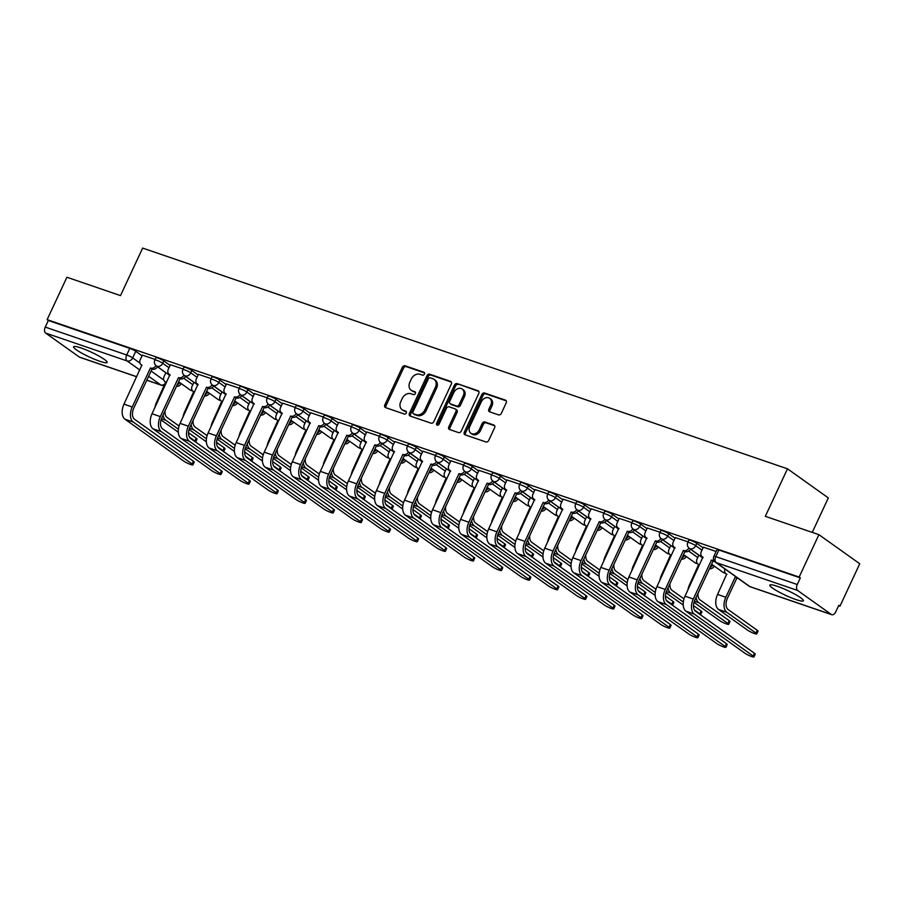 <?xml version="1.0" encoding="UTF-8"?>
<svg xmlns="http://www.w3.org/2000/svg" width="905" height="905" viewBox="0 0 905 905"><rect width="100%" height="100%" fill="white"/><g stroke="black" fill="none" stroke-linecap="round" stroke-linejoin="round"><path stroke-width="1.36" d="M424.4 374.104A1.629 1.29 -54.5 0 0 423.845 372.215L405.101 365.801A2.33 1.833 -54.5 0 0 402.352 367.283L384.806 404.931A2.33 1.833 -54.5 0 0 385.598 407.623L404.343 414.049A1.629 1.29 -54.5 0 0 405.712 411.119L403.291 410.282A7.455 5.883 -54.5 0 1 402.08 409.671A7.455 5.883 -54.5 0 1 400.757 401.662L402.216 398.517A7.455 5.883 -54.5 0 1 410.994 393.766L413.415 394.591A1.629 1.29 -54.5 0 0 414.784 391.661L412.352 390.836A7.455 5.883 -54.5 0 1 411.153 390.213A7.455 5.883 -54.5 0 1 409.829 382.204L411.289 379.071A7.455 5.883 -54.5 0 1 420.056 374.319L422.488 375.145A1.629 1.29 -54.5 0 0 424.4 374.104M81.077 347.984A18.519 2.602 -155 0 0 73.577 346.773A18.519 2.602 -155 0 0 81.925 353.244A18.519 2.602 -155 0 0 99.652 361.219A18.519 2.602 -155 0 0 107.152 362.43A18.519 2.602 -155 0 0 98.803 355.97A18.519 2.602 -155 0 0 81.077 347.984M777.338 586.316A18.519 2.602 -155 0 0 769.838 585.105A18.519 2.602 -155 0 0 778.176 591.576A18.519 2.602 -155 0 0 795.914 599.551A18.519 2.602 -155 0 0 803.402 600.762A18.519 2.602 -155 0 0 795.065 594.302A18.519 2.602 -155 0 0 777.338 586.316M498.565 414.886A2.33 1.833 -54.5 0 0 501.302 413.404L506.234 402.838A2.33 1.833 -54.5 0 0 505.443 400.146L484.616 393.019A2.33 1.833 -54.5 0 0 481.867 394.501L464.322 432.149A2.33 1.833 -54.5 0 0 465.113 434.841L485.94 441.968A2.33 1.833 -54.5 0 0 488.677 440.486L494.628 427.726A2.33 1.833 -54.5 0 0 493.836 425.033L484.922 421.979A2.33 1.833 -54.5 0 0 482.184 423.472L479.231 429.796A6.233 4.91 -54.5 0 1 470.894 433.257A6.233 4.91 -54.5 0 1 469.786 426.56L481.347 401.775A6.233 4.91 -54.5 0 1 489.684 398.313A6.233 4.91 -54.5 0 1 490.793 405.01L488.858 409.139A2.33 1.833 -54.5 0 0 489.65 411.843L498.565 414.886M47.139 319.646L66.913 277.247L120.501 295.596L142.651 248.083L787.486 468.813L765.325 516.325L818.912 534.663L799.149 577.062L47.139 319.646L48.327 320.494L45.25 327.101L126.711 354.986A4.751 0.667 25 0 1 132.684 357.916L139.97 363.109M451.335 384.048A2.33 1.833 -54.5 0 0 450.543 381.356L429.717 374.229A2.33 1.833 -54.5 0 0 426.979 375.711L409.422 413.359A2.33 1.833 -54.5 0 0 410.214 416.051L431.04 423.178A2.33 1.833 -54.5 0 0 433.789 421.696L451.335 384.048M457.161 383.618L477.998 390.745A2.33 1.833 -54.5 0 1 478.779 393.449L461.233 431.085A2.33 1.833 -54.5 0 1 458.484 432.579L449.581 429.524A2.33 1.833 -54.5 0 1 448.79 426.832L455.905 411.56A2.33 1.833 -54.5 0 0 455.113 408.868L449.208 406.843A2.33 1.833 -54.5 0 0 446.459 408.336L439.049 424.23A1.629 1.29 -54.5 0 1 436.583 423.382L454.423 385.111A2.33 1.833 -54.5 0 1 457.161 383.618L478.836 391.48M818.912 534.663L859.75 563.758L839.976 606.158L838.607 605.694M812.249 532.378L828.324 497.908L787.486 468.813M799.149 577.062L800.337 577.91L797.26 584.517A4.751 2.851 108.9 0 0 797.644 590.479L831.344 614.484A4.751 2.851 108.9 0 0 831.786 614.71A4.751 2.851 108.9 0 0 835.711 611.916L838.788 605.309L839.976 606.158M48.327 320.494L129.788 348.38A4.751 0.667 25 0 1 135.761 351.31L142.04 355.789M157.493 366.785L165.853 372.747M136.734 376.797L79.787 357.305A4.751 2.851 -71.1 0 1 79.335 357.068L45.646 333.063A4.751 2.851 -71.1 0 1 45.25 327.101M183.149 369.025L170.4 364.738M211.204 378.629L198.455 374.342M239.259 388.234L226.499 383.946M267.303 397.838L254.554 393.539M295.358 407.442L282.609 403.144M323.413 417.035L310.664 412.748M351.468 426.64L338.708 422.352M379.512 436.244L366.763 431.957M407.567 445.848L394.818 441.55M435.622 455.453L422.861 451.154M463.665 465.046L450.916 460.758M491.72 474.65L478.971 470.362M519.775 484.254L507.026 479.967M547.83 493.859L535.07 489.56M575.874 503.463L563.125 499.164M603.929 513.067L591.18 508.768M631.984 522.66L619.224 518.373M660.028 532.264L647.279 527.977M688.083 541.869L675.334 537.581M716.138 551.473L703.389 547.174M696.805 543.351L695.707 545.692A4.751 0.667 25 0 0 691.001 543.249A4.751 0.667 25 0 0 687.811 542.457L688.897 540.115A4.751 0.667 -155 0 1 692.099 540.907A4.751 0.667 -155 0 1 696.805 543.351L703.083 547.83M668.75 533.746L667.652 536.099A4.751 0.667 25 0 0 662.958 533.645A4.751 0.667 25 0 0 659.756 532.853L660.854 530.511A4.751 0.667 -155 0 1 664.044 531.303A4.751 0.667 -155 0 1 668.75 533.746L675.028 538.226M690.47 549.233L698.841 555.195M640.695 524.153L639.609 526.495A4.751 0.667 25 0 0 634.903 524.052A4.751 0.667 25 0 0 631.701 523.26L632.799 520.907A4.751 0.667 -155 0 1 635.989 521.699A4.751 0.667 -155 0 1 640.695 524.153L646.973 528.622M662.426 539.629L670.786 545.591M612.651 514.549L611.554 516.891A4.751 0.667 25 0 0 606.848 514.447A4.751 0.667 25 0 0 603.658 513.655L604.744 511.314A4.751 0.667 -155 0 1 607.945 512.106A4.751 0.667 -155 0 1 612.651 514.549L618.93 519.018M634.371 530.025L642.742 535.986M584.596 504.945L583.499 507.286A4.751 0.667 25 0 0 578.793 504.843A4.751 0.667 25 0 0 575.603 504.051L576.689 501.709A4.751 0.667 -155 0 1 579.89 502.501A4.751 0.667 -155 0 1 584.596 504.945L590.875 509.425M606.316 520.42L614.687 526.382M556.541 495.34L555.455 497.682A4.751 0.667 25 0 0 550.749 495.239A4.751 0.667 25 0 0 547.548 494.447L548.645 492.105A4.751 0.667 -155 0 1 551.835 492.897A4.751 0.667 -155 0 1 556.541 495.34L562.82 499.82M578.261 510.816L586.632 516.789M528.486 485.736L527.4 488.089A4.751 0.667 25 0 0 522.694 485.634A4.751 0.667 25 0 0 519.493 484.842L520.59 482.501A4.751 0.667 -155 0 1 523.791 483.293A4.751 0.667 -155 0 1 528.486 485.736L534.776 490.216M550.217 501.223L558.577 507.185M500.442 476.143L499.345 478.485A4.751 0.667 25 0 0 494.639 476.041A4.751 0.667 25 0 0 491.449 475.238L492.535 472.896A4.751 0.667 -155 0 1 495.736 473.688A4.751 0.667 -155 0 1 500.442 476.143L506.721 480.612M522.162 491.619L530.534 497.58M472.387 466.539L471.29 468.881A4.751 0.667 25 0 0 466.595 466.437A4.751 0.667 25 0 0 463.394 465.645L464.491 463.303A4.751 0.667 -155 0 1 467.681 464.095A4.751 0.667 -155 0 1 472.387 466.539L478.666 471.007M494.107 482.014L502.479 487.976M444.332 456.935L443.246 459.276A4.751 0.667 25 0 0 438.54 456.833A4.751 0.667 25 0 0 435.339 456.041L436.436 453.699A4.751 0.667 -155 0 1 439.626 454.491A4.751 0.667 -155 0 1 444.332 456.935L450.611 461.403M466.052 472.41L474.424 478.372M416.289 447.33L415.191 449.672A4.751 0.667 25 0 0 410.485 447.228A4.751 0.667 25 0 0 407.295 446.437L408.381 444.095A4.751 0.667 -155 0 1 411.583 444.887A4.751 0.667 -155 0 1 416.289 447.33L422.567 451.81M438.009 462.806L446.369 468.767M388.234 437.726L387.136 440.068A4.751 0.667 25 0 0 382.43 437.624A4.751 0.667 25 0 0 379.24 436.832L380.326 434.49A4.751 0.667 -155 0 1 383.528 435.282A4.751 0.667 -155 0 1 388.234 437.726L394.512 442.206M409.954 453.213L418.325 459.174M360.179 428.122L359.093 430.475A4.751 0.667 25 0 0 354.387 428.02A4.751 0.667 25 0 0 351.185 427.228L352.283 424.886A4.751 0.667 -155 0 1 355.473 425.678A4.751 0.667 -155 0 1 360.179 428.122L366.457 432.601M381.899 443.608L390.27 449.57M332.124 418.529L331.038 420.87A4.751 0.667 25 0 0 326.332 418.427A4.751 0.667 25 0 0 323.13 417.635L324.228 415.282A4.751 0.667 -155 0 1 327.429 416.074A4.751 0.667 -155 0 1 332.124 418.529L338.413 422.997M353.855 434.004L362.215 439.966M304.08 408.924L302.983 411.266A4.751 0.667 25 0 0 298.277 408.822A4.751 0.667 25 0 0 295.087 408.031L296.173 405.689A4.751 0.667 -155 0 1 299.374 406.481A4.751 0.667 -155 0 1 304.08 408.924L310.358 413.393M325.8 424.4L334.171 430.361M276.025 399.32L274.928 401.662A4.751 0.667 25 0 0 270.233 399.218A4.751 0.667 25 0 0 267.032 398.426L268.129 396.085A4.751 0.667 -155 0 1 271.319 396.876A4.751 0.667 -155 0 1 276.025 399.32L282.303 403.8M297.745 414.795L306.116 420.757M247.97 389.716L246.884 392.057A4.751 0.667 25 0 0 242.178 389.614A4.751 0.667 25 0 0 238.977 388.822L240.074 386.48A4.751 0.667 -155 0 1 243.264 387.272A4.751 0.667 -155 0 1 247.97 389.716L254.248 394.195M269.69 405.191L278.061 411.164M219.926 380.111L218.829 382.464A4.751 0.667 25 0 0 214.123 380.01A4.751 0.667 25 0 0 210.933 379.218L212.019 376.876A4.751 0.667 -155 0 1 215.22 377.668A4.751 0.667 -155 0 1 219.926 380.111L226.205 384.591M241.646 395.598L250.006 401.56M191.871 370.518L190.774 372.86A4.751 0.667 25 0 0 186.068 370.417A4.751 0.667 25 0 0 182.878 369.625L183.964 367.272A4.751 0.667 -155 0 1 187.165 368.064A4.751 0.667 -155 0 1 191.871 370.518L198.15 374.987M213.591 385.994L221.963 391.956M163.816 360.914L162.719 363.256A4.751 0.667 25 0 0 158.024 360.812A4.751 0.667 25 0 0 154.823 360.02L155.92 357.679A4.751 0.667 -155 0 1 159.11 358.471A4.751 0.667 -155 0 1 163.816 360.914L170.095 365.382M185.536 376.39L193.908 382.351M155.094 359.421L142.345 355.133M800.337 577.91L718.875 550.025A4.751 0.667 -155 0 0 716.952 549.72L713.875 556.326A4.751 0.667 25 0 1 715.798 556.632L797.26 584.517M411.153 390.213L412.341 391.062A7.455 5.883 -54.5 0 0 413.54 391.684L412.352 390.836M415.44 392.329L413.54 391.684M402.08 409.671L403.268 410.519A7.455 5.883 -54.5 0 0 404.478 411.13L403.291 410.282M406.368 411.775L404.478 411.13M424.502 372.883L406.288 366.649A2.33 1.833 -54.5 0 0 403.551 368.131L385.994 405.779A2.33 1.833 -54.5 0 0 385.949 407.748M451.38 382.08L430.916 375.077A2.33 1.833 -54.5 0 0 428.167 376.559L410.621 414.207A2.33 1.833 -54.5 0 0 410.565 416.176M430.294 377.815A1.629 1.29 -54.5 0 0 428.382 378.856L412.974 411.899A1.629 1.29 -54.5 0 0 413.517 413.789L416.085 414.66A7.455 5.883 -54.5 0 0 424.852 409.908L435.384 387.317A7.455 5.883 -54.5 0 0 434.061 379.308A7.455 5.883 -54.5 0 0 432.85 378.697L430.294 377.815M414.23 414.298A1.629 1.29 -54.5 0 0 414.716 414.637L413.517 413.789M434.061 379.308L435.248 380.157A7.455 5.883 -54.5 0 1 436.572 388.166L426.04 410.757A7.455 5.883 -54.5 0 1 417.273 415.508L414.716 414.637M455.498 409.06L456.686 409.908A2.33 1.833 -54.5 0 1 457.093 412.409L449.977 427.68A2.33 1.833 -54.5 0 0 449.932 429.649M458.36 384.467A2.33 1.833 -54.5 0 0 455.611 385.96L437.771 424.23A1.629 1.29 -54.5 0 0 437.635 425.316M463.292 395.723A6.233 4.91 -54.5 0 0 462.184 389.026A6.233 4.91 -54.5 0 0 453.846 392.487L449.774 401.22A2.33 1.833 -54.5 0 0 450.566 403.913L456.482 405.938A2.33 1.833 -54.5 0 0 459.22 404.456L463.292 395.723L464.48 396.571A6.233 4.91 -54.5 0 0 463.383 389.874L462.184 389.026M450.192 403.721L451.38 404.569A2.33 1.833 -54.5 0 0 451.753 404.761L450.566 403.913M464.48 396.571L460.407 405.304A2.33 1.833 -54.5 0 1 457.67 406.786L451.753 404.761M489.684 398.313L490.872 399.162A6.233 4.91 -54.5 0 1 491.981 405.859L490.058 409.988A2.33 1.833 -54.5 0 0 490.001 411.956M470.894 433.257L472.082 434.106A6.233 4.91 -54.5 0 0 480.419 430.644L479.231 429.796M494.673 425.757L486.109 422.827A2.33 1.833 -54.5 0 0 483.372 424.321L480.419 430.644M506.28 400.87L485.804 393.867A2.33 1.833 -54.5 0 0 483.066 395.349L465.509 432.997A2.33 1.833 -54.5 0 0 465.464 434.966M195.559 441.979A5.464 0.769 -155 0 0 195.718 441.889A5.464 0.769 -155 0 0 194.903 440.995L196.193 438.224A5.464 0.769 25 0 1 197.007 439.117L195.718 441.889M165.886 372.679L164.088 376.548A4.751 3.744 -54.5 0 0 164.925 381.65A4.751 3.744 -54.5 0 0 165.694 382.046L156.52 402.374A11.991 7.183 108.9 0 0 154.936 407.51M177.131 384.919A4.751 3.744 -54.5 0 0 179.79 382.577M181.339 383.686A4.751 3.744 125.5 0 1 176.498 386.277M179.066 426.017L167.086 417.477A8.903 5.34 -71.1 0 1 165.072 410.757M196.193 438.224L188.545 432.771M161.022 419.909L178.285 432.217M163.104 414.988A11.991 7.183 108.9 0 0 165.796 420.248L178.387 429.219M189.439 437.104L194.903 440.995M142.379 355.077L140.275 359.579A4.751 3.744 -54.5 0 0 141.112 364.681A4.751 3.744 -54.5 0 0 141.881 365.077L123.974 404.162A11.991 7.183 108.9 0 0 124.969 419.207L183.839 461.154A5.464 0.769 -155 0 0 189.247 463.96A5.464 0.769 -155 0 0 192.923 464.876A5.464 0.769 -155 0 0 192.109 463.982L193.399 461.211A5.464 0.769 25 0 1 194.213 462.104L192.923 464.876M157.527 366.717A4.751 3.744 125.5 0 1 152.244 369.195L150.422 367.996L132.243 406.99A11.991 7.183 108.9 0 0 133.239 422.035L192.109 463.982M193.399 461.211L134.528 419.264A8.903 5.34 -71.1 0 1 133.793 408.087L151.972 369.104M150.422 367.996L150.694 368.097A4.751 3.744 -54.5 0 0 155.999 365.597M223.603 451.572A5.464 0.769 -155 0 0 223.761 451.482A5.464 0.769 -155 0 0 222.947 450.588L224.248 447.828A5.464 0.769 25 0 1 225.062 448.71L223.761 451.482M193.942 382.272L192.132 386.152A4.751 3.744 -54.5 0 0 192.98 391.254A4.751 3.744 -54.5 0 0 193.749 391.639L184.575 411.979A11.991 7.183 108.9 0 0 182.991 417.115M205.175 394.523A4.751 3.744 -54.5 0 0 207.845 392.182M209.394 393.29A4.751 3.744 125.5 0 1 204.541 395.881M207.109 435.622L195.129 427.081A8.903 5.34 -71.1 0 1 193.127 420.361M224.248 447.828L216.6 442.375M189.066 429.513L206.34 441.821M191.159 424.592A11.991 7.183 108.9 0 0 193.84 429.852L206.43 438.823M217.494 446.708L222.947 450.588M251.658 461.177A5.464 0.769 -155 0 0 251.816 461.086A5.464 0.769 -155 0 0 251.002 460.193L252.291 457.421A5.464 0.769 25 0 1 253.106 458.315L251.816 461.086M221.997 391.876L220.186 395.757A4.751 3.744 -54.5 0 0 221.024 400.858A4.751 3.744 -54.5 0 0 221.793 401.243L212.63 421.583A11.991 7.183 108.9 0 0 211.035 426.719M233.23 404.128A4.751 3.744 -54.5 0 0 235.9 401.786M237.449 402.883A4.751 3.744 125.5 0 1 232.596 405.485M235.164 445.226L223.184 436.685A8.903 5.34 -71.1 0 1 221.182 429.966M252.291 457.421L244.655 451.98M217.121 439.117L234.395 451.425M219.202 434.196A11.991 7.183 108.9 0 0 221.895 439.457L234.486 448.428M245.538 456.301L251.002 460.193M170.434 364.67L168.33 369.183A4.751 3.744 -54.5 0 0 169.167 374.285A4.751 3.744 -54.5 0 0 169.936 374.681L152.029 413.766A11.991 7.183 108.9 0 0 153.013 428.8L211.894 470.758A5.464 0.769 -155 0 0 217.302 473.564A5.464 0.769 -155 0 0 220.978 474.48A5.464 0.769 -155 0 0 220.164 473.587L221.454 470.815A5.464 0.769 25 0 1 222.268 471.709L220.978 474.48M185.582 376.322A4.751 3.744 125.5 0 1 180.299 378.799L178.477 377.6L160.298 416.594A11.991 7.183 108.9 0 0 161.294 431.64L220.164 473.587M221.454 470.815L162.583 428.868A8.903 5.34 -71.1 0 1 161.848 417.691L180.027 378.709M178.477 377.6L178.749 377.69A4.751 3.744 -54.5 0 0 184.043 375.19M198.478 374.274L196.374 378.788A4.751 3.744 -54.5 0 0 197.222 383.89A4.751 3.744 -54.5 0 0 197.991 384.286L180.072 423.359A11.991 7.183 108.9 0 0 181.068 438.405L239.938 480.351A5.464 0.769 -155 0 0 245.357 483.168A5.464 0.769 -155 0 0 249.022 484.073A5.464 0.769 -155 0 0 248.219 483.191L249.509 480.419A5.464 0.769 25 0 1 250.323 481.313L249.022 484.073M213.637 385.926A4.751 3.744 125.5 0 1 208.342 388.403L206.532 387.204L188.342 426.198A11.991 7.183 108.9 0 0 189.337 441.233L248.219 483.191M249.509 480.419L190.638 438.473A8.903 5.34 -71.1 0 1 189.892 427.296L208.071 388.302M206.532 387.204L206.793 387.295A4.751 3.744 -54.5 0 0 212.098 384.795M279.713 470.781A5.464 0.769 -155 0 0 279.871 470.691A5.464 0.769 -155 0 0 279.057 469.797L280.346 467.025A5.464 0.769 25 0 1 281.161 467.919L279.871 470.691M250.052 401.481L248.242 405.361A4.751 3.744 -54.5 0 0 249.079 410.451A4.751 3.744 -54.5 0 0 249.848 410.847L240.685 431.187A11.991 7.183 108.9 0 0 239.09 436.323M261.285 413.721A4.751 3.744 -54.5 0 0 263.955 411.39M265.493 412.488A4.751 3.744 125.5 0 1 260.651 415.078M263.219 454.819L251.239 446.289A8.903 5.34 -71.1 0 1 249.237 439.57M280.346 467.025L272.71 461.584M245.176 448.722L262.439 461.018M247.257 443.801A11.991 7.183 108.9 0 0 249.95 449.061L262.541 458.032M273.593 465.905L279.057 469.797M307.768 480.385A5.464 0.769 -155 0 0 307.926 480.295A5.464 0.769 -155 0 0 307.112 479.401L308.401 476.63A5.464 0.769 25 0 1 309.216 477.523L307.926 480.295M278.095 411.085L276.297 414.954A4.751 3.744 -54.5 0 0 277.134 420.056A4.751 3.744 -54.5 0 0 277.903 420.452L268.728 440.78A11.991 7.183 108.9 0 0 267.145 445.927M289.329 423.325A4.751 3.744 -54.5 0 0 291.998 420.995M293.548 422.092A4.751 3.744 125.5 0 1 288.695 424.683M291.274 464.423L279.294 455.894A8.903 5.34 -71.1 0 1 277.281 449.174M308.401 476.63L300.754 471.188M273.231 458.326L290.494 470.623M275.312 453.405A11.991 7.183 108.9 0 0 277.993 458.654L290.596 467.636M301.648 475.51L307.112 479.401M335.812 489.99A5.464 0.769 -155 0 0 335.97 489.899A5.464 0.769 -155 0 0 335.155 489.005L336.456 486.234A5.464 0.769 25 0 1 337.26 487.128L335.97 489.899M306.15 420.689L304.34 424.558A4.751 3.744 -54.5 0 0 305.189 429.66A4.751 3.744 -54.5 0 0 305.958 430.056L296.783 450.385A11.991 7.183 108.9 0 0 295.2 455.52M317.384 432.929A4.751 3.744 -54.5 0 0 320.053 430.588M321.603 431.696A4.751 3.744 125.5 0 1 316.75 434.287M319.318 474.028L307.338 465.487A8.903 5.34 -71.1 0 1 305.336 458.767M336.456 486.234L328.809 480.793M301.274 467.919L318.549 480.227M303.367 462.998A11.991 7.183 108.9 0 0 306.048 468.258L318.639 477.229M329.703 485.114L335.155 489.005M226.533 383.878L224.429 388.392A4.751 3.744 -54.5 0 0 225.266 393.494A4.751 3.744 -54.5 0 0 226.035 393.879L208.127 432.963A11.991 7.183 108.9 0 0 209.123 448.009L267.993 489.956A5.464 0.769 -155 0 0 273.401 492.773A5.464 0.769 -155 0 0 277.077 493.678A5.464 0.769 -155 0 0 276.263 492.784L277.552 490.024A5.464 0.769 25 0 1 278.367 490.906L277.077 493.678M241.692 395.519A4.751 3.744 125.5 0 1 236.397 397.996L234.576 396.809L216.397 435.791A11.991 7.183 108.9 0 0 217.392 450.837L276.263 492.784M277.552 490.024L218.682 448.066A8.903 5.34 -71.1 0 1 217.947 436.9L236.126 397.906M234.576 396.809L234.848 396.899A4.751 3.744 -54.5 0 0 240.153 394.399M254.588 393.483L252.484 397.996A4.751 3.744 -54.5 0 0 253.321 403.087A4.751 3.744 -54.5 0 0 254.09 403.483L236.182 442.568A11.991 7.183 108.9 0 0 237.178 457.613L296.048 499.56A5.464 0.769 -155 0 0 301.456 502.377A5.464 0.769 -155 0 0 305.132 503.282A5.464 0.769 -155 0 0 304.318 502.388L305.607 499.617A5.464 0.769 25 0 1 306.422 500.51L305.132 503.282M269.735 405.123A4.751 3.744 125.5 0 1 264.452 407.601L262.631 406.413L244.452 445.396A11.991 7.183 108.9 0 0 245.447 460.441L304.318 502.388M305.607 499.617L246.737 457.67A8.903 5.34 -71.1 0 1 246.002 446.504L264.181 407.51M262.631 406.413L262.903 406.503A4.751 3.744 -54.5 0 0 268.208 404.003M282.632 403.087L280.527 407.589A4.751 3.744 -54.5 0 0 281.376 412.691A4.751 3.744 -54.5 0 0 282.145 413.087L264.226 452.172A11.991 7.183 108.9 0 0 265.222 467.218L324.092 509.164A5.464 0.769 -155 0 0 329.51 511.97A5.464 0.769 -155 0 0 333.187 512.886A5.464 0.769 -155 0 0 332.373 511.992L333.662 509.221A5.464 0.769 25 0 1 334.477 510.115L333.187 512.886M297.79 414.728A4.751 3.744 125.5 0 1 292.496 417.205L290.686 416.006L272.507 455A11.991 7.183 108.9 0 0 273.502 470.046L332.373 511.992M333.662 509.221L274.792 467.274A8.903 5.34 -71.1 0 1 274.045 456.109L292.236 417.115M290.686 416.006L290.957 416.108A4.751 3.744 -54.5 0 0 296.252 413.608M363.867 499.583A5.464 0.769 -155 0 0 364.025 499.492A5.464 0.769 -155 0 0 363.21 498.61L364.5 495.838A5.464 0.769 25 0 1 365.315 496.732L364.025 499.492M334.205 430.282L332.395 434.162A4.751 3.744 -54.5 0 0 333.232 439.264A4.751 3.744 -54.5 0 0 334.002 439.66L324.838 459.989A11.991 7.183 108.9 0 0 323.243 465.125M345.439 442.534A4.751 3.744 -54.5 0 0 348.108 440.192M349.658 441.301A4.751 3.744 125.5 0 1 344.805 443.891M347.373 483.632L335.393 475.091A8.903 5.34 -71.1 0 1 333.391 468.371M364.5 495.838L356.864 490.386M329.33 477.523L346.604 489.831M331.411 472.602A11.991 7.183 108.9 0 0 334.103 477.863L346.694 486.833M357.747 494.718L363.21 498.61M310.687 412.68L308.582 417.194A4.751 3.744 -54.5 0 0 309.42 422.296A4.751 3.744 -54.5 0 0 310.189 422.692L292.281 461.776A11.991 7.183 108.9 0 0 293.277 476.811L352.147 518.769A5.464 0.769 -155 0 0 357.554 521.574A5.464 0.769 -155 0 0 361.231 522.49A5.464 0.769 -155 0 0 360.416 521.597L361.717 518.825A5.464 0.769 25 0 1 362.52 519.719L361.231 522.49M325.845 424.332A4.751 3.744 125.5 0 1 320.551 426.809L318.73 425.61L300.551 464.604A11.991 7.183 108.9 0 0 301.546 479.65L360.416 521.597M361.717 518.825L302.836 476.878A8.903 5.34 -71.1 0 1 302.1 465.702L320.28 426.719M318.73 425.61L319.001 425.701A4.751 3.744 -54.5 0 0 324.307 423.212M391.922 509.187A5.464 0.769 -155 0 0 392.08 509.096A5.464 0.769 -155 0 0 391.265 508.203L392.555 505.431A5.464 0.769 25 0 1 393.37 506.325L392.08 509.096M362.249 439.887L360.45 443.767A4.751 3.744 -54.5 0 0 361.287 448.869A4.751 3.744 -54.5 0 0 362.057 449.253L352.882 469.593A11.991 7.183 108.9 0 0 351.298 474.729M373.494 452.138A4.751 3.744 -54.5 0 0 376.152 449.796M377.702 450.894A4.751 3.744 125.5 0 1 372.86 453.496M375.428 493.236L363.448 484.695A8.903 5.34 -71.1 0 1 361.434 477.976M392.555 505.431L384.908 499.99M357.385 487.128L374.647 499.436M359.466 482.207A11.991 7.183 108.9 0 0 362.158 487.467L374.749 496.438M385.802 504.311L391.265 508.203M338.742 422.284L336.637 426.798A4.751 3.744 -54.5 0 0 337.475 431.9A4.751 3.744 -54.5 0 0 338.244 432.296L320.336 471.369A11.991 7.183 108.9 0 0 321.332 486.415L380.202 528.362A5.464 0.769 -155 0 0 385.609 531.178A5.464 0.769 -155 0 0 389.286 532.095A5.464 0.769 -155 0 0 388.471 531.201L389.761 528.43A5.464 0.769 25 0 1 390.575 529.323L389.286 532.095M353.889 433.936A4.751 3.744 125.5 0 1 348.606 436.414L346.785 435.215L328.606 474.209A11.991 7.183 108.9 0 0 329.601 489.243L388.471 531.201M389.761 528.43L330.891 486.483A8.903 5.34 -71.1 0 1 330.155 475.306L348.335 436.323M346.785 435.215L347.056 435.305A4.751 3.744 -54.5 0 0 352.362 432.805M419.965 518.791A5.464 0.769 -155 0 0 420.124 518.701A5.464 0.769 -155 0 0 419.309 517.807L420.61 515.035A5.464 0.769 25 0 1 421.425 515.929L420.124 518.701M390.304 449.491L388.494 453.371A4.751 3.744 -54.5 0 0 389.342 458.462A4.751 3.744 -54.5 0 0 390.112 458.858L380.937 479.198A11.991 7.183 108.9 0 0 379.353 484.333M401.537 461.731A4.751 3.744 -54.5 0 0 404.207 459.401M405.757 460.498A4.751 3.744 125.5 0 1 400.904 463.1M403.472 502.829L391.503 494.3A8.903 5.34 -71.1 0 1 389.489 487.58M420.61 515.035L412.963 509.594M385.428 496.732L402.702 509.029M387.521 491.811A11.991 7.183 108.9 0 0 390.202 497.071L402.793 506.042M413.856 513.916L419.309 517.807M366.797 431.889L364.692 436.402A4.751 3.744 -54.5 0 0 365.53 441.504A4.751 3.744 -54.5 0 0 366.299 441.889L348.391 480.974A11.991 7.183 108.9 0 0 349.375 496.019L408.257 537.966A5.464 0.769 -155 0 0 413.664 540.783A5.464 0.769 -155 0 0 417.341 541.688A5.464 0.769 -155 0 0 416.526 540.794L417.816 538.034A5.464 0.769 25 0 1 418.63 538.928L417.341 541.688M381.944 443.541A4.751 3.744 125.5 0 1 376.661 446.018L374.84 444.819L356.661 483.802A11.991 7.183 108.9 0 0 357.656 498.847L416.526 540.794M417.816 538.034L358.946 496.076A8.903 5.34 -71.1 0 1 358.21 484.91L376.39 445.916M374.84 444.819L375.111 444.909A4.751 3.744 -54.5 0 0 380.405 442.409M448.02 528.396A5.464 0.769 -155 0 0 448.179 528.305A5.464 0.769 -155 0 0 447.364 527.411L448.654 524.64A5.464 0.769 25 0 1 449.468 525.534L448.179 528.305M418.359 459.095L416.549 462.975A4.751 3.744 -54.5 0 0 417.386 468.066A4.751 3.744 -54.5 0 0 418.155 468.462L408.992 488.791A11.991 7.183 108.9 0 0 407.397 493.938M429.592 471.335A4.751 3.744 -54.5 0 0 432.262 469.005M433.812 470.102A4.751 3.744 125.5 0 1 428.959 472.693M431.527 512.434L419.547 503.904A8.903 5.34 -71.1 0 1 417.544 497.184M448.654 524.64L441.018 519.198M413.483 506.336L430.757 518.633M415.565 501.415A11.991 7.183 108.9 0 0 418.257 506.664L430.848 515.646M441.912 523.52L447.364 527.411M394.84 441.493L392.736 446.007A4.751 3.744 -54.5 0 0 393.585 451.097A4.751 3.744 -54.5 0 0 394.354 451.493L376.435 490.578A11.991 7.183 108.9 0 0 377.43 505.624L436.301 547.57A5.464 0.769 -155 0 0 441.719 550.387A5.464 0.769 -155 0 0 445.384 551.292A5.464 0.769 -155 0 0 444.581 550.398L445.871 547.627A5.464 0.769 25 0 1 446.685 548.521L445.384 551.292M409.999 453.134A4.751 3.744 125.5 0 1 404.705 455.611L402.895 454.423L384.704 493.406A11.991 7.183 108.9 0 0 385.7 508.452L444.581 550.398M445.871 547.627L387.001 505.68A8.903 5.34 -71.1 0 1 386.254 494.515L404.433 455.52M402.895 454.423L403.155 454.514A4.751 3.744 -54.5 0 0 408.46 452.014M476.075 538A5.464 0.769 -155 0 0 476.234 537.909A5.464 0.769 -155 0 0 475.419 537.016L476.709 534.244A5.464 0.769 25 0 1 477.523 535.138L476.234 537.909M446.414 468.7L444.604 472.568A4.751 3.744 -54.5 0 0 445.441 477.67A4.751 3.744 -54.5 0 0 446.21 478.066L437.047 498.395A11.991 7.183 108.9 0 0 435.452 503.531M457.647 480.94A4.751 3.744 -54.5 0 0 460.317 478.598M461.855 479.707A4.751 3.744 125.5 0 1 457.014 482.297M459.582 522.038L447.602 513.497A8.903 5.34 -71.1 0 1 445.599 506.777M476.709 534.244L469.073 528.803M441.538 515.929L458.801 528.237M443.62 511.02A11.991 7.183 108.9 0 0 446.312 516.269L458.903 525.239M469.955 533.124L475.419 537.016M422.895 451.097L420.791 455.611A4.751 3.744 -54.5 0 0 421.628 460.702A4.751 3.744 -54.5 0 0 422.397 461.098L404.49 500.182A11.991 7.183 108.9 0 0 405.485 515.228L464.356 557.175A5.464 0.769 -155 0 0 469.763 559.98A5.464 0.769 -155 0 0 473.439 560.896A5.464 0.769 -155 0 0 472.625 560.003L473.915 557.231A5.464 0.769 25 0 1 474.729 558.125L473.439 560.896M438.054 462.738A4.751 3.744 125.5 0 1 432.76 465.215L430.938 464.016L412.759 503.01A11.991 7.183 108.9 0 0 413.755 518.056L472.625 560.003M473.915 557.231L415.044 515.284A8.903 5.34 -71.1 0 1 414.309 504.119L432.488 465.125M430.938 464.016L431.21 464.118A4.751 3.744 -54.5 0 0 436.515 461.618M504.13 547.604A5.464 0.769 -155 0 0 504.289 547.502A5.464 0.769 -155 0 0 503.474 546.62L504.764 543.848A5.464 0.769 25 0 1 505.578 544.742L504.289 547.502M474.458 478.304L472.659 482.173A4.751 3.744 -54.5 0 0 473.496 487.275A4.751 3.744 -54.5 0 0 474.265 487.671L465.091 507.999A11.991 7.183 108.9 0 0 463.507 513.135M485.691 490.544A4.751 3.744 -54.5 0 0 488.361 488.202M489.91 489.311A4.751 3.744 125.5 0 1 485.057 491.901M487.637 531.642L475.657 523.101A8.903 5.34 -71.1 0 1 473.643 516.382M504.764 543.848L497.117 538.396M469.593 525.534L486.856 537.841M471.675 520.613A11.991 7.183 108.9 0 0 474.367 525.873L486.958 534.844M498.01 542.729L503.474 546.62M450.95 460.69L448.846 465.204A4.751 3.744 -54.5 0 0 449.683 470.306A4.751 3.744 -54.5 0 0 450.452 470.702L432.545 509.787A11.991 7.183 108.9 0 0 433.54 524.821L492.411 566.779A5.464 0.769 -155 0 0 497.818 569.584A5.464 0.769 -155 0 0 501.494 570.501A5.464 0.769 -155 0 0 500.68 569.607L501.97 566.835A5.464 0.769 25 0 1 502.784 567.729L501.494 570.501M466.098 472.342A4.751 3.744 125.5 0 1 460.815 474.82L458.993 473.62L440.814 512.615A11.991 7.183 108.9 0 0 441.81 527.66L500.68 569.607M501.97 566.835L443.099 524.889A8.903 5.34 -71.1 0 1 442.364 513.712L460.543 474.729M458.993 473.62L459.265 473.711A4.751 3.744 -54.5 0 0 464.57 471.222M532.174 557.197A5.464 0.769 -155 0 0 532.332 557.107A5.464 0.769 -155 0 0 531.518 556.213L532.819 553.453A5.464 0.769 25 0 1 533.622 554.335L532.332 557.107M502.513 487.897L500.703 491.777A4.751 3.744 -54.5 0 0 501.551 496.879A4.751 3.744 -54.5 0 0 502.32 497.264L493.146 517.603A11.991 7.183 108.9 0 0 491.562 522.739M513.746 500.148A4.751 3.744 -54.5 0 0 516.416 497.807M517.965 498.915A4.751 3.744 125.5 0 1 513.112 501.506M515.68 541.247L503.7 532.706A8.903 5.34 -71.1 0 1 501.698 525.986M532.819 553.453L525.172 548M497.637 535.138L514.911 547.446M499.73 530.217A11.991 7.183 108.9 0 0 502.411 535.477L515.002 544.448M526.065 552.322L531.518 556.213M478.994 470.295L476.89 474.808A4.751 3.744 -54.5 0 0 477.738 479.91A4.751 3.744 -54.5 0 0 478.507 480.306L460.588 519.38A11.991 7.183 108.9 0 0 461.584 534.425L520.466 576.372A5.464 0.769 -155 0 0 525.873 579.189A5.464 0.769 -155 0 0 529.549 580.105A5.464 0.769 -155 0 0 528.735 579.211L530.025 576.44A5.464 0.769 25 0 1 530.839 577.333L529.549 580.105M494.153 481.946A4.751 3.744 125.5 0 1 488.858 484.424L487.048 483.225L468.869 522.219A11.991 7.183 108.9 0 0 469.865 537.265L528.735 579.211M530.025 576.44L471.154 534.493A8.903 5.34 -71.1 0 1 470.408 523.316L488.598 484.333M487.048 483.225L487.32 483.315A4.751 3.744 -54.5 0 0 492.614 480.815M560.229 566.802A5.464 0.769 -155 0 0 560.387 566.711A5.464 0.769 -155 0 0 559.573 565.817L560.862 563.046A5.464 0.769 25 0 1 561.677 563.939L560.387 566.711M530.568 497.501L528.758 501.381A4.751 3.744 -54.5 0 0 529.595 506.472A4.751 3.744 -54.5 0 0 530.364 506.868L521.201 527.208A11.991 7.183 108.9 0 0 519.606 532.344M541.801 509.753A4.751 3.744 -54.5 0 0 544.471 507.411M546.02 508.508A4.751 3.744 125.5 0 1 541.167 511.11M543.735 550.84L531.755 542.31A8.903 5.34 -71.1 0 1 529.753 535.59M560.862 563.046L553.227 557.604M525.692 544.742L542.966 557.05M527.773 539.821A11.991 7.183 108.9 0 0 530.466 545.082L543.057 554.052M554.109 561.926L559.573 565.817M507.049 479.899L504.945 484.413A4.751 3.744 -54.5 0 0 505.793 489.515A4.751 3.744 -54.5 0 0 506.551 489.899L488.643 528.984A11.991 7.183 108.9 0 0 489.639 544.029L548.509 585.976A5.464 0.769 -155 0 0 553.917 588.793A5.464 0.769 -155 0 0 557.593 589.698A5.464 0.769 -155 0 0 556.779 588.816L558.08 586.044A5.464 0.769 25 0 1 558.894 586.938L557.593 589.698M522.208 491.551A4.751 3.744 125.5 0 1 516.913 494.028L515.103 492.829L496.913 531.823A11.991 7.183 108.9 0 0 497.908 546.858L556.779 588.816M558.08 586.044L499.198 544.097A8.903 5.34 -71.1 0 1 498.463 532.921L516.642 493.926M515.103 492.829L515.364 492.92A4.751 3.744 -54.5 0 0 520.669 490.42M588.284 576.406A5.464 0.769 -155 0 0 588.442 576.315A5.464 0.769 -155 0 0 587.628 575.422L588.917 572.65A5.464 0.769 25 0 1 589.732 573.544L588.442 576.315M558.611 507.105L556.813 510.986A4.751 3.744 -54.5 0 0 557.65 516.076A4.751 3.744 -54.5 0 0 558.419 516.472L549.256 536.801A11.991 7.183 108.9 0 0 547.661 541.948M569.856 519.346A4.751 3.744 -54.5 0 0 572.514 517.015M574.064 518.113A4.751 3.744 125.5 0 1 569.222 520.703M571.79 560.444L559.81 551.914A8.903 5.34 -71.1 0 1 557.797 545.195M588.917 572.65L581.27 567.209M553.747 554.346L571.01 566.643M555.828 549.426A11.991 7.183 108.9 0 0 558.521 554.686L571.112 563.657M582.164 571.53L587.628 575.422M535.104 489.503L533 494.017A4.751 3.744 -54.5 0 0 533.837 499.108A4.751 3.744 -54.5 0 0 534.606 499.503L516.698 538.588A11.991 7.183 108.9 0 0 517.694 553.634L576.564 595.581A5.464 0.769 -155 0 0 581.972 598.397A5.464 0.769 -155 0 0 585.648 599.302A5.464 0.769 -155 0 0 584.834 598.409L586.123 595.648A5.464 0.769 25 0 1 586.938 596.531L585.648 599.302M550.251 501.144A4.751 3.744 125.5 0 1 544.968 503.621L543.147 502.433L524.968 541.416A11.991 7.183 108.9 0 0 525.963 556.462L584.834 598.409M586.123 595.648L527.253 553.69A8.903 5.34 -71.1 0 1 526.518 542.525L544.697 503.531M543.147 502.433L543.419 502.524A4.751 3.744 -54.5 0 0 548.724 500.024M616.328 586.01A5.464 0.769 -155 0 0 616.486 585.92A5.464 0.769 -155 0 0 615.683 585.026L616.972 582.254A5.464 0.769 25 0 1 617.787 583.148L616.486 585.92M586.666 516.71L584.856 520.579A4.751 3.744 -54.5 0 0 585.705 525.681A4.751 3.744 -54.5 0 0 586.474 526.077L577.3 546.405A11.991 7.183 108.9 0 0 575.716 551.552M597.9 528.95A4.751 3.744 -54.5 0 0 600.569 526.608M602.119 527.717A4.751 3.744 125.5 0 1 597.266 530.307M599.845 570.048L587.865 561.519A8.903 5.34 -71.1 0 1 585.852 554.788M616.972 582.254L609.325 576.813M581.791 563.939L599.065 576.247M583.883 559.03A11.991 7.183 108.9 0 0 586.564 564.279L599.155 573.25M610.219 581.134L615.683 585.026M563.159 499.108L561.055 503.621A4.751 3.744 -54.5 0 0 561.892 508.712A4.751 3.744 -54.5 0 0 562.661 509.108L544.753 548.192A11.991 7.183 108.9 0 0 545.749 563.238L604.619 605.185A5.464 0.769 -155 0 0 610.027 607.99A5.464 0.769 -155 0 0 613.703 608.907A5.464 0.769 -155 0 0 612.889 608.013L614.178 605.241A5.464 0.769 25 0 1 614.993 606.135L613.703 608.907M578.306 510.748A4.751 3.744 125.5 0 1 573.023 513.226L571.202 512.038L553.023 551.021A11.991 7.183 108.9 0 0 554.018 566.066L612.889 608.013M614.178 605.241L555.308 563.295A8.903 5.34 -71.1 0 1 554.573 552.129L572.752 513.135M571.202 512.038L571.474 512.128A4.751 3.744 -54.5 0 0 576.768 509.628M644.383 595.614A5.464 0.769 -155 0 0 644.541 595.524A5.464 0.769 -155 0 0 643.726 594.63L645.016 591.859A5.464 0.769 25 0 1 645.831 592.752L644.541 595.524M614.721 526.314L612.911 530.183A4.751 3.744 -54.5 0 0 613.748 535.285A4.751 3.744 -54.5 0 0 614.518 535.681L605.355 556.009A11.991 7.183 108.9 0 0 603.759 561.145M625.955 538.554A4.751 3.744 -54.5 0 0 628.624 536.213M630.174 537.321A4.751 3.744 125.5 0 1 625.321 539.912M627.889 579.653L615.909 571.112A8.903 5.34 -71.1 0 1 613.907 564.392M645.016 591.859L637.38 586.406M609.846 573.544L627.12 585.852M611.927 568.623A11.991 7.183 108.9 0 0 614.619 573.883L627.21 582.854M638.274 590.739L643.726 594.63M591.203 508.712L589.098 513.214A4.751 3.744 -54.5 0 0 589.947 518.316A4.751 3.744 -54.5 0 0 590.716 518.712L572.797 557.797A11.991 7.183 108.9 0 0 573.793 572.842L632.663 614.789A5.464 0.769 -155 0 0 638.082 617.595A5.464 0.769 -155 0 0 641.758 618.511A5.464 0.769 -155 0 0 640.944 617.617L642.233 614.846A5.464 0.769 25 0 1 643.048 615.739L641.758 618.511M606.361 520.352A4.751 3.744 125.5 0 1 601.067 522.83L599.257 521.631L581.067 560.625A11.991 7.183 108.9 0 0 582.062 575.671L640.944 617.617M642.233 614.846L583.363 572.899A8.903 5.34 -71.1 0 1 582.616 561.722L600.796 522.739M599.257 521.631L599.529 521.733A4.751 3.744 -54.5 0 0 604.823 519.232M672.438 605.207A5.464 0.769 -155 0 0 672.596 605.117A5.464 0.769 -155 0 0 671.782 604.223L673.071 601.463A5.464 0.769 25 0 1 673.886 602.357L672.596 605.117M642.776 535.907L640.966 539.787A4.751 3.744 -54.5 0 0 641.803 544.889A4.751 3.744 -54.5 0 0 642.573 545.285L633.409 565.614A11.991 7.183 108.9 0 0 631.814 570.75M654.01 548.159A4.751 3.744 -54.5 0 0 656.679 545.817M658.218 546.925A4.751 3.744 125.5 0 1 653.376 549.516M655.944 589.257L643.964 580.716A8.903 5.34 -71.1 0 1 641.962 573.996M673.071 601.463L665.435 596.01M637.901 583.148L655.163 595.456M639.982 578.227A11.991 7.183 108.9 0 0 642.674 583.487L655.265 592.458M666.318 600.343L671.782 604.223M619.258 518.305L617.153 522.819A4.751 3.744 -54.5 0 0 617.991 527.92A4.751 3.744 -54.5 0 0 618.76 528.316L600.852 567.401A11.991 7.183 108.9 0 0 601.848 582.435L660.718 624.393A5.464 0.769 -155 0 0 666.125 627.199A5.464 0.769 -155 0 0 669.802 628.115A5.464 0.769 -155 0 0 668.987 627.222L670.277 624.45A5.464 0.769 25 0 1 671.091 625.344L669.802 628.115M634.416 529.957A4.751 3.744 125.5 0 1 629.122 532.434L627.301 531.235L609.122 570.229A11.991 7.183 108.9 0 0 610.117 585.275L668.987 627.222M670.277 624.45L611.407 582.503A8.903 5.34 -71.1 0 1 610.671 571.327L628.851 532.344M627.301 531.235L627.572 531.326A4.751 3.744 -54.5 0 0 632.878 528.825M700.493 614.812A5.464 0.769 -155 0 0 700.651 614.721A5.464 0.769 -155 0 0 699.837 613.828L701.126 611.056A5.464 0.769 25 0 1 701.941 611.95L700.651 614.721M670.82 545.511L669.021 549.392A4.751 3.744 -54.5 0 0 669.858 554.494A4.751 3.744 -54.5 0 0 670.628 554.878L661.453 575.218A11.991 7.183 108.9 0 0 659.869 580.354M682.065 557.763A4.751 3.744 -54.5 0 0 684.723 555.421M686.273 556.518A4.751 3.744 125.5 0 1 681.431 559.12M683.999 598.861L672.019 590.32A8.903 5.34 -71.1 0 1 670.005 583.601M701.126 611.056L693.479 605.615M665.956 592.752L683.218 605.06M668.037 587.831A11.991 7.183 108.9 0 0 670.729 593.092L683.32 602.063M694.373 609.936L699.837 613.828M647.313 527.909L645.208 532.423A4.751 3.744 -54.5 0 0 646.046 537.525A4.751 3.744 -54.5 0 0 646.815 537.921L628.907 576.994A11.991 7.183 108.9 0 0 629.903 592.04L688.773 633.986A5.464 0.769 -155 0 0 694.18 636.803A5.464 0.769 -155 0 0 697.857 637.708A5.464 0.769 -155 0 0 697.042 636.826L698.332 634.054A5.464 0.769 25 0 1 699.146 634.948L697.857 637.708M662.46 539.561A4.751 3.744 125.5 0 1 657.177 542.038L655.356 540.839L637.177 579.833A11.991 7.183 108.9 0 0 638.172 594.868L697.042 636.826M698.332 634.054L639.462 592.108A8.903 5.34 -71.1 0 1 638.726 580.931L656.906 541.937M655.356 540.839L655.627 540.93A4.751 3.744 -54.5 0 0 660.933 538.43M693.999 602.357L719.611 620.604A5.464 0.769 -155 0 0 725.018 623.409A5.464 0.769 -155 0 0 728.695 624.326A5.464 0.769 -155 0 0 727.88 623.432L729.181 620.66A5.464 0.769 25 0 1 729.984 621.554L728.695 624.326M698.875 555.116L697.065 558.996A4.751 3.744 -54.5 0 0 697.913 564.087A4.751 3.744 -54.5 0 0 698.683 564.482L689.508 584.822A11.991 7.183 108.9 0 0 687.924 589.958M710.108 567.356A4.751 3.744 -54.5 0 0 712.778 565.025M714.328 566.123A4.751 3.744 125.5 0 1 709.475 568.713M729.181 620.66L700.063 599.925A8.903 5.34 -71.1 0 1 698.06 593.205M696.092 597.436A11.991 7.183 108.9 0 0 698.773 602.696L727.88 623.432M675.368 537.513L673.263 542.027A4.751 3.744 -54.5 0 0 674.101 547.129A4.751 3.744 -54.5 0 0 674.87 547.514L656.951 586.598A11.991 7.183 108.9 0 0 657.946 601.644L716.828 643.591A5.464 0.769 -155 0 0 722.235 646.408A5.464 0.769 -155 0 0 725.912 647.313A5.464 0.769 -155 0 0 725.097 646.419L726.387 643.659A5.464 0.769 25 0 1 727.201 644.541L725.912 647.313M690.515 549.154A4.751 3.744 125.5 0 1 685.221 551.631L683.411 550.444L665.232 589.427A11.991 7.183 108.9 0 0 666.227 604.472L725.097 646.419M726.387 643.659L667.517 601.701A8.903 5.34 -71.1 0 1 666.77 590.535L684.961 551.541M683.411 550.444L683.682 550.534A4.751 3.744 -54.5 0 0 688.976 548.034M724.95 568.985A4.751 3.744 -54.5 0 0 725.957 573.691A4.751 3.744 -54.5 0 0 726.726 574.087L717.563 594.415A11.991 7.183 108.9 0 0 718.559 609.461L747.666 630.208A5.464 0.769 -155 0 0 753.073 633.014A5.464 0.769 -155 0 0 756.75 633.93A5.464 0.769 -155 0 0 755.935 633.036L757.225 630.265A5.464 0.769 25 0 1 758.039 631.158L756.75 633.93M738.129 578.374A4.751 3.744 125.5 0 1 737.089 578.205L735.267 577.005L725.833 597.255A11.991 7.183 108.9 0 0 726.828 612.289L755.935 633.036M735.267 577.005L735.539 577.107A4.751 3.744 -54.5 0 0 736.58 577.277M757.225 630.265L728.118 609.529A8.903 5.34 -71.1 0 1 727.382 598.352L736.817 578.114M703.411 547.118L701.307 551.631A4.751 3.744 -54.5 0 0 702.156 556.722A4.751 3.744 -54.5 0 0 702.925 557.118L685.006 596.203A11.991 7.183 108.9 0 0 686.001 611.248L744.872 653.195A5.464 0.769 -155 0 0 750.279 656.012A5.464 0.769 -155 0 0 753.956 656.917A5.464 0.769 -155 0 0 753.141 656.023L754.442 653.252A5.464 0.769 25 0 1 755.256 654.145L753.956 656.917M714.565 561.405A4.751 3.744 125.5 0 1 713.276 561.236L711.466 560.048L693.275 599.031A11.991 7.183 108.9 0 0 694.271 614.076L753.141 656.023M754.442 653.252L695.56 611.305A8.903 5.34 -71.1 0 1 694.825 600.139L713.004 561.145M711.466 560.048L711.726 560.138A4.751 3.744 -54.5 0 0 713.807 560.184M797.644 590.479L716.194 562.593L749.883 586.598L831.344 614.484M135.761 351.31L132.684 357.916A4.751 3.744 -54.5 0 1 127.107 360.948L45.646 333.063M151.078 371.016L163.782 380.066M146.814 380.168L160.796 384.953L148.624 376.276M139.879 370.043L127.107 360.948A4.751 2.851 -71.1 0 1 126.711 354.986L129.788 348.38M79.335 357.068L136.768 376.729M687.811 542.457A4.751 4.751 0 0 0 689.361 548.328A4.751 3.744 125.5 0 0 690.13 548.724A4.751 3.744 125.5 0 0 695.707 545.692L701.986 550.172M659.756 532.853A4.751 4.751 0 0 0 661.306 538.735A4.751 3.744 125.5 0 0 662.075 539.12A4.751 3.744 125.5 0 0 667.652 536.099L673.942 540.568M688.671 551.066L697.744 557.537M631.701 523.26A4.751 4.751 0 0 0 633.251 529.131A4.751 3.744 125.5 0 0 634.02 529.527A4.751 3.744 125.5 0 0 639.609 526.495L645.887 530.964M660.616 541.473L669.7 547.932M603.658 513.655A4.751 4.751 0 0 0 605.196 519.527A4.751 3.744 125.5 0 0 605.965 519.923A4.751 3.744 125.5 0 0 611.554 516.891L617.832 521.37M632.572 531.869L641.645 538.328M575.603 504.051A4.751 4.751 0 0 0 577.152 509.922A4.751 3.744 125.5 0 0 577.922 510.318A4.751 3.744 125.5 0 0 583.499 507.286L589.777 511.766M604.517 522.264L613.59 528.724M547.548 494.447A4.751 4.751 0 0 0 549.097 500.318A4.751 3.744 125.5 0 0 549.867 500.714A4.751 3.744 125.5 0 0 555.455 497.682L561.734 502.162M576.462 512.66L585.535 519.131M519.493 484.842A4.751 4.751 0 0 0 521.042 490.725A4.751 3.744 125.5 0 0 521.812 491.11A4.751 3.744 125.5 0 0 527.4 488.089L533.678 492.558M548.419 503.056L557.491 509.526M491.449 475.238A4.751 4.751 0 0 0 492.999 481.121A4.751 3.744 125.5 0 0 493.768 481.517A4.751 3.744 125.5 0 0 499.345 478.485L505.624 482.953M520.364 493.451L529.436 499.922M463.394 465.645A4.751 4.751 0 0 0 464.944 471.516A4.751 3.744 125.5 0 0 465.713 471.912A4.751 3.744 125.5 0 0 471.29 468.881L477.58 473.349M492.309 483.858L501.381 490.318M435.339 456.041A4.751 4.751 0 0 0 436.889 461.912A4.751 3.744 125.5 0 0 437.658 462.308A4.751 3.744 125.5 0 0 443.246 459.276L449.525 463.756M464.254 474.254L473.338 480.713M407.295 446.437A4.751 4.751 0 0 0 408.834 452.308A4.751 3.744 125.5 0 0 409.603 452.704A4.751 3.744 125.5 0 0 415.191 449.672L421.47 454.152M436.21 464.65L445.283 471.12M379.24 436.832A4.751 4.751 0 0 0 380.79 442.715A4.751 3.744 125.5 0 0 381.559 443.099A4.751 3.744 125.5 0 0 387.136 440.068L393.415 444.547M408.155 455.045L417.228 461.516M351.185 427.228A4.751 4.751 0 0 0 352.735 433.11A4.751 3.744 125.5 0 0 353.504 433.506A4.751 3.744 125.5 0 0 359.093 430.475L365.371 434.943M380.1 445.441L389.173 451.912M323.13 417.635A4.751 4.751 0 0 0 324.68 423.506A4.751 3.744 125.5 0 0 325.449 423.902A4.751 3.744 125.5 0 0 331.038 420.87L337.316 425.339M352.056 435.848L361.129 442.307M295.087 408.031A4.751 4.751 0 0 0 296.636 413.902A4.751 3.744 125.5 0 0 297.406 414.298A4.751 3.744 125.5 0 0 302.983 411.266L309.261 415.746M324.001 426.244L333.074 432.703M267.032 398.426A4.751 4.751 0 0 0 268.581 404.297A4.751 3.744 125.5 0 0 269.351 404.693A4.751 3.744 125.5 0 0 274.928 401.662L281.206 406.141M295.946 416.639L305.019 423.11M238.977 388.822A4.751 4.751 0 0 0 240.526 394.693A4.751 3.744 125.5 0 0 241.296 395.089A4.751 3.744 125.5 0 0 246.884 392.057L253.162 396.537M267.891 407.035L276.975 413.506M210.933 379.218A4.751 4.751 0 0 0 212.471 385.1A4.751 3.744 125.5 0 0 213.241 385.485A4.751 3.744 125.5 0 0 218.829 382.464L225.107 386.933M239.848 397.431L248.92 403.902M182.878 369.625A4.751 4.751 0 0 0 184.428 375.496A4.751 3.744 125.5 0 0 185.197 375.892A4.751 3.744 125.5 0 0 190.774 372.86L197.052 377.328M211.793 387.826L220.865 394.297M154.823 360.02A4.751 4.751 0 0 0 156.373 365.892A4.751 3.744 125.5 0 0 157.142 366.287A4.751 3.744 125.5 0 0 162.719 363.256L169.009 367.735M183.738 378.233L192.81 384.693M192.211 390.451A4.751 3.744 125.5 0 1 190.831 390.293A4.751 3.744 -54.5 0 1 190.061 389.897A4.751 4.751 0 0 0 192.448 390.768M220.266 400.055A4.751 3.744 125.5 0 1 218.886 399.897A4.751 3.744 -54.5 0 1 218.116 399.501A4.751 4.751 0 0 0 220.503 400.372M248.309 409.66A4.751 3.744 125.5 0 1 246.941 409.501A4.751 3.744 -54.5 0 1 246.171 409.105A4.751 4.751 0 0 0 248.547 409.965M276.364 419.264A4.751 3.744 125.5 0 1 274.984 419.094A4.751 3.744 -54.5 0 1 274.215 418.71A4.751 4.751 0 0 0 276.602 419.569M304.419 428.868A4.751 3.744 125.5 0 1 303.039 428.699A4.751 3.744 -54.5 0 1 302.27 428.303A4.751 4.751 0 0 0 304.657 429.174M332.474 438.461A4.751 3.744 125.5 0 1 331.094 438.303A4.751 3.744 -54.5 0 1 330.325 437.907A4.751 4.751 0 0 0 332.701 438.778M360.518 448.066A4.751 3.744 125.5 0 1 359.149 447.907A4.751 3.744 -54.5 0 1 358.38 447.511A4.751 4.751 0 0 0 360.756 448.382M388.573 457.67A4.751 3.744 125.5 0 1 387.193 457.511A4.751 3.744 -54.5 0 1 386.424 457.115A4.751 4.751 0 0 0 388.811 457.987M416.628 467.274A4.751 3.744 125.5 0 1 415.248 467.116A4.751 3.744 -54.5 0 1 414.479 466.72A4.751 4.751 0 0 0 416.866 467.58M444.683 476.878A4.751 3.744 125.5 0 1 443.303 476.709A4.751 3.744 -54.5 0 1 442.534 476.324A4.751 4.751 0 0 0 444.909 477.184M472.727 486.471A4.751 3.744 125.5 0 1 471.347 486.313A4.751 3.744 -54.5 0 1 470.577 485.917A4.751 4.751 0 0 0 472.964 486.788M500.782 496.076A4.751 3.744 125.5 0 1 499.402 495.917A4.751 3.744 -54.5 0 1 498.632 495.521A4.751 4.751 0 0 0 501.019 496.393M528.837 505.68A4.751 3.744 125.5 0 1 527.457 505.522A4.751 3.744 -54.5 0 1 526.687 505.126A4.751 4.751 0 0 0 529.063 505.997M556.88 515.284A4.751 3.744 125.5 0 1 555.512 515.126A4.751 3.744 -54.5 0 1 554.742 514.73A4.751 4.751 0 0 0 557.118 515.59M584.935 524.889A4.751 3.744 125.5 0 1 583.555 524.719A4.751 3.744 -54.5 0 1 582.786 524.334A4.751 4.751 0 0 0 585.173 525.194M612.99 534.493A4.751 3.744 125.5 0 1 611.61 534.323A4.751 3.744 -54.5 0 1 610.841 533.927A4.751 4.751 0 0 0 613.228 534.798M641.045 544.086A4.751 3.744 125.5 0 1 639.665 543.928A4.751 3.744 -54.5 0 1 638.896 543.532A4.751 4.751 0 0 0 641.272 544.403M669.089 553.69A4.751 3.744 125.5 0 1 667.709 553.532A4.751 3.744 -54.5 0 1 666.94 553.136A4.751 4.751 0 0 0 669.327 554.007M697.144 563.295A4.751 3.744 125.5 0 1 695.764 563.136A4.751 3.744 -54.5 0 1 694.995 562.74A4.751 4.751 0 0 0 697.382 563.6M725.199 572.899A4.751 3.744 125.5 0 1 723.819 572.729A4.751 3.744 -54.5 0 1 723.05 572.345A4.751 4.751 0 0 0 725.425 573.204M718.875 550.025L715.798 556.632A4.751 2.851 -71.1 0 0 716.194 562.593A4.751 3.744 125.5 0 1 715.425 562.197L749.114 586.202A4.751 4.751 0 0 0 750.336 586.825L831.786 614.71M750.336 586.825A4.751 2.851 108.9 0 1 749.883 586.598A4.751 3.744 125.5 0 1 749.114 586.202M165.344 383.449A4.751 3.744 -54.5 0 1 160.796 384.953A4.751 2.851 108.9 0 0 161.248 385.179A4.751 4.751 0 0 0 164.586 385.077M385.994 405.779L384.806 404.931M403.551 368.131L402.352 367.283M406.288 366.649L405.101 365.801M410.621 414.207L409.422 413.359M428.167 376.559L426.979 375.711M430.916 375.077L429.717 374.229M451.233 381.842L450.543 381.356M417.273 415.508L416.085 414.66M426.04 410.757L424.852 409.908M436.572 388.166L435.384 387.317M478.677 391.231L477.998 390.745M449.977 427.68L448.79 426.832M457.093 412.409L455.905 411.56M437.771 424.23L436.583 423.382M455.611 385.96L454.423 385.111M457.67 406.786L456.482 405.938M460.407 405.304L459.22 404.456M490.058 409.988L488.858 409.139M491.981 405.859L490.793 405.01M483.372 424.321L482.184 423.472M486.109 422.827L484.922 421.979M494.515 425.52L493.836 425.033M465.509 432.997L464.322 432.149M483.066 395.349L481.867 394.501M485.804 393.867L484.616 393.019M506.121 400.632L505.443 400.146M156.52 402.374L157.221 402.612M161.395 418.744L165.796 420.248M132.243 406.99L123.974 404.162M150.694 368.097L152.244 369.195M133.239 422.035L124.969 419.207M184.575 411.979L185.276 412.216M189.45 428.348L193.84 429.852M212.63 421.583L213.32 421.821M217.505 437.952L221.895 439.457M160.298 416.594L152.029 413.766M178.749 377.69L180.299 378.799M161.294 431.64L153.013 428.8M188.342 426.198L180.072 423.359M206.793 387.295L208.342 388.403M189.337 441.233L181.068 438.405M240.685 431.187L241.375 431.425M245.56 447.556L249.95 449.061M268.728 440.78L269.43 441.018M273.604 457.161L277.993 458.654M296.783 450.385L297.485 450.622M301.659 466.754L306.048 468.258M216.397 435.791L208.127 432.963M234.848 396.899L236.397 397.996M217.392 450.837L209.123 448.009M244.452 445.396L236.182 442.568M262.903 406.503L264.452 407.601M245.447 460.441L237.178 457.613M272.507 455L264.226 452.172M290.957 416.108L292.496 417.205M273.502 470.046L265.222 467.218M324.838 459.989L325.529 460.226M329.714 476.358L334.103 477.863M300.551 464.604L292.281 461.776M319.001 425.701L320.551 426.809M301.546 479.65L293.277 476.811M352.882 469.593L353.584 469.831M357.769 485.962L362.158 487.467M328.606 474.209L320.336 471.369M347.056 435.305L348.606 436.414M329.601 489.243L321.332 486.415M380.937 479.198L381.639 479.435M385.813 495.567L390.202 497.071M356.661 483.802L348.391 480.974M375.111 444.909L376.661 446.018M357.656 498.847L349.375 496.019M408.992 488.791L409.682 489.028M413.868 505.171L418.257 506.664M384.704 493.406L376.435 490.578M403.155 454.514L404.705 455.611M385.7 508.452L377.43 505.624M437.047 498.395L437.737 498.632M441.923 514.764L446.312 516.269M412.759 503.01L404.49 500.182M431.21 464.118L432.76 465.215M413.755 518.056L405.485 515.228M465.091 507.999L465.792 508.237M469.967 524.368L474.367 525.873M440.814 512.615L432.545 509.787M459.265 473.711L460.815 474.82M441.81 527.66L433.54 524.821M493.146 517.603L493.847 517.841M498.022 533.973L502.411 535.477M468.869 522.219L460.588 519.38M487.32 483.315L488.858 484.424M469.865 537.265L461.584 534.425M521.201 527.208L521.891 527.445M526.077 543.577L530.466 545.082M496.913 531.823L488.643 528.984M515.364 492.92L516.913 494.028M497.908 546.858L489.639 544.029M549.256 536.801L549.946 537.05M554.131 553.181L558.521 554.686M524.968 541.416L516.698 538.588M543.419 502.524L544.968 503.621M525.963 556.462L517.694 553.634M577.3 546.405L578.001 546.643M582.175 562.786L586.564 564.279M553.023 551.021L544.753 548.192M571.474 512.128L573.023 513.226M554.018 566.066L545.749 563.238M605.355 556.009L606.045 556.247M610.23 572.379L614.619 573.883M581.067 560.625L572.797 557.797M599.529 521.733L601.067 522.83M582.062 575.671L573.793 572.842M633.409 565.614L634.1 565.851M638.285 581.983L642.674 583.487M609.122 570.229L600.852 567.401M627.572 531.326L629.122 532.434M610.117 585.275L601.848 582.435M661.453 575.218L662.155 575.456M666.329 591.587L670.729 593.092M637.177 579.833L628.907 576.994M655.627 540.93L657.177 542.038M638.172 594.868L629.903 592.04M689.508 584.822L690.21 585.06M694.384 601.192L698.773 602.696M665.232 589.427L656.951 586.598M683.682 550.534L685.221 551.631M666.227 604.472L657.946 601.644M717.563 594.415L725.833 597.255M737.089 578.205L735.539 577.107M718.559 609.461L726.828 612.289M693.275 599.031L685.006 596.203M711.726 560.138L713.276 561.236M694.271 614.076L686.001 611.248M190.061 389.897L178.613 381.74M169.857 375.507L156.373 365.892M218.116 399.501L206.657 391.345M197.912 385.111L184.428 375.496M246.171 409.105L234.712 400.938M225.967 394.704L212.471 385.1M274.215 418.71L262.767 410.542M254.022 404.309L240.526 394.693M302.27 428.303L290.822 420.146M282.066 413.913L268.581 404.297M330.325 437.907L318.865 429.751M310.121 423.517L296.636 413.902M358.38 447.511L346.92 439.355M338.176 433.122L324.68 423.506M386.424 457.115L374.975 448.948M366.22 442.715L352.735 433.11M414.479 466.72L403.019 458.552M394.275 452.319L380.79 442.715M442.534 476.324L431.074 468.156M422.33 461.923L408.834 452.308M470.577 485.917L459.129 477.761M450.385 471.528L436.889 461.912M498.632 495.521L487.184 487.365M478.428 481.132L464.944 471.516M526.687 505.126L515.228 496.958M506.483 490.725L492.999 481.121M554.742 514.73L543.283 506.562M534.538 500.329L521.042 490.725M582.786 524.334L571.338 516.167M562.593 509.934L549.097 500.318M610.841 533.927L599.382 525.771M590.637 519.538L577.152 509.922M638.896 543.532L627.437 535.375M618.692 529.142L605.196 519.527M666.94 553.136L655.492 544.98M646.747 538.747L633.251 529.131M694.995 562.74L683.547 554.573M674.791 548.34L661.306 538.735M723.05 572.345L711.59 564.177M702.846 557.944L689.361 548.328M713.875 556.326A4.751 4.751 0 0 0 715.425 562.197M146.78 380.236L161.248 385.179M414.445 414.501L413.257 413.653M165.875 382.329L164.925 381.65M141.112 364.681L142.062 365.36M193.93 391.933L192.98 391.254M221.974 401.526L221.024 400.858M169.167 374.285L170.117 374.964M197.222 383.89L198.172 384.568M250.029 411.13L249.079 410.451M278.084 420.735L277.134 420.056M306.139 430.339L305.189 429.66M225.266 393.494L226.216 394.161M253.321 403.087L254.271 403.766M281.376 412.691L282.326 413.37M334.183 439.943L333.232 439.264M309.42 422.296L310.37 422.974M362.238 449.536L361.287 448.869M337.475 431.9L338.425 432.579M390.293 459.14L389.342 458.462M365.53 441.504L366.48 442.172M418.336 468.745L417.386 468.066M393.585 451.097L394.535 451.776M446.391 478.349L445.441 477.67M421.628 460.702L422.578 461.38M474.446 487.953L473.496 487.275M449.683 470.306L450.633 470.985M502.501 497.546L501.551 496.879M477.738 479.91L478.688 480.589M530.545 507.151L529.595 506.472M505.793 489.515L506.732 490.182M558.6 516.755L557.65 516.076M533.837 499.108L534.787 499.786M586.655 526.359L585.705 525.681M561.892 508.712L562.842 509.391M614.699 535.964L613.748 535.285M589.947 518.316L590.897 518.995M642.754 545.568L641.803 544.889M617.991 527.92L618.941 528.599M670.809 555.161L669.858 554.494M646.046 537.525L646.996 538.204M698.864 564.765L697.913 564.087M674.101 547.129L675.051 547.797M726.907 574.37L725.957 573.691M702.156 556.722L703.095 557.401"/></g></svg>

